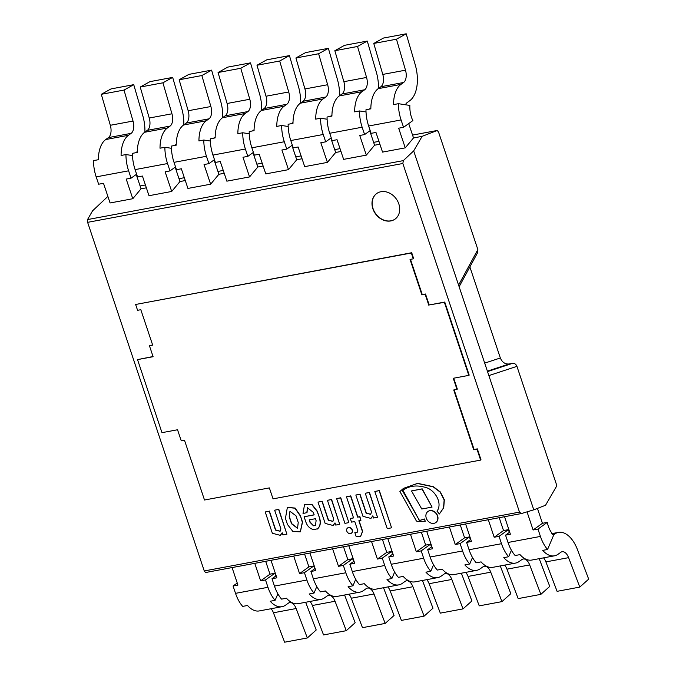 <?xml version="1.0" encoding="UTF-8"?>
<svg xmlns="http://www.w3.org/2000/svg" width="676" height="676" viewBox="0 0 676 676"><rect width="100%" height="100%" fill="white"/><g stroke="black" fill="none" stroke-linecap="round" stroke-linejoin="round"><path stroke-width="1.01" d="M376.76 193.471A15.751 12.785 -125.6 0 0 373.059 208.622A15.751 12.785 -125.6 0 0 395.114 219.066M411.507 490.928L422.187 488.841L432.082 507.084L422.001 488.976L411.507 490.928L421.782 509.011L432.082 507.084M336.648 498.618L340.772 497.747L348.867 522.624L340.586 497.882L336.648 498.618L344.929 523.359L348.867 522.624M374.825 491.486L379.337 490.548L391.581 527.821L379.151 490.683L374.825 491.486L387.247 528.632L391.581 527.821M370.997 518.348L372.882 516.025M362.97 516.346L370.904 518.416L372.814 515.83L373.549 518.01L377.529 517.275L369.248 492.534L365.268 493.269L371.53 511.985L370.676 514.326L366.147 513.185L359.818 494.291L355.838 495.035L362.97 516.346M370.761 514.259L366.333 513.05L360.012 494.156L355.838 495.035M377.529 517.275L369.434 492.398L365.268 493.269M357.156 532.418L354.841 532.536L356.108 536.414L360.612 536.271L362.437 531.463L358.855 520.757L360.916 520.376L359.708 516.768L357.646 517.148L350.574 496.015L346.467 496.784L353.54 517.917L350.303 518.517L351.512 522.125L354.748 521.526L357.841 530.761L357.063 532.485L354.841 532.536M353.506 517.824L350.303 518.517M360.916 520.376L359.894 516.633L357.832 517.013L350.76 495.88L346.467 496.784M360.705 536.203L362.623 531.336L359.066 520.714M403.547 488.325L417.658 483.348L433.324 486.695L440.321 491.951L444.343 499.758L443.718 507.786L439.366 513.997L443.532 507.921L444.149 499.894L440.135 492.086L433.139 486.821L417.472 483.484L403.454 488.385L399.905 491.511L415.85 519.937A1.817 1.479 -125.6 0 0 417.599 521.458L425.246 521.272L424.536 518.982L420.362 520.207A1.411 1.149 54.4 0 1 418.647 519.1L402.913 490.21M418.647 519.1L402.397 490.582C408.693 486.01 416.053 484.861 424.469 487.134C434.558 488.883 443.093 503.155 437 511.157L439.366 513.997M424.536 518.982L420.176 520.343A1.411 1.149 54.4 0 1 418.461 519.227M425.246 521.272L424.351 519.117M426.26 518.095A6.777 5.501 -125.6 0 0 435.792 522.556A6.777 5.501 -125.6 0 0 436.316 513.845A6.777 5.501 -125.6 0 0 427.891 511.538A6.777 5.501 -125.6 0 0 426.26 518.095M435.885 522.489A6.777 5.501 -125.6 0 0 435.978 522.421A6.777 5.501 -125.6 0 0 436.502 513.709A6.777 5.501 -125.6 0 0 428.085 511.411A6.777 5.501 -125.6 0 0 427.993 511.478M346.805 531.099A3.228 2.628 -125.6 0 0 351.351 533.229A3.228 2.628 -125.6 0 0 351.596 529.08A3.228 2.628 -125.6 0 0 347.582 527.981A3.228 2.628 -125.6 0 0 346.805 531.099M351.435 533.161A3.228 2.628 -125.6 0 0 351.537 533.102A3.228 2.628 -125.6 0 0 351.782 528.945A3.228 2.628 -125.6 0 0 347.768 527.846A3.228 2.628 -125.6 0 0 347.675 527.914M318.016 502.099L325.148 523.41L333.074 525.48L334.992 522.886L335.719 525.075L339.698 524.331L331.417 499.589L327.446 500.333L333.707 519.041L332.845 521.39L328.316 520.25L321.996 501.355L318.016 502.099L321.996 501.355M332.938 521.323L328.502 520.114L322.182 501.22M339.698 524.331L331.612 499.454L327.446 500.333M333.167 525.413L335.059 523.089M265.22 511.952L272.352 533.263L280.278 535.333L282.196 532.747L282.923 534.936L286.903 534.192L278.622 509.45L274.642 510.194L280.903 528.902L280.05 531.252L275.521 530.102L269.2 511.208L265.22 511.952L269.2 511.208M280.143 531.184L275.707 529.967L269.386 511.073M286.903 534.192L278.808 509.315L274.642 510.194M280.371 535.265L282.264 532.95M316.115 520.681L315.438 525.413L313.444 525.784L310.014 522.32L309.194 519.861L315.447 518.695L316.115 520.681M309.414 519.819L310.2 522.193L313.63 525.658L315.523 525.303M317.534 528.902C320.263 526.41 320.982 522.911 319.697 518.408L317.112 511.386L311.856 504.634L304.572 504.313L303.025 513.481L307.005 512.636L307.555 507.668M306.82 512.771L307.462 507.727L313.351 512.416L314.179 514.892L304.115 516.777L306.017 522.447C307.555 526.46 310.183 528.869 313.884 529.68L318.024 528.615M319.697 518.408L317.298 511.25L312.042 504.499L304.665 504.254M317.348 529.038C320.078 526.545 320.796 523.047 319.511 518.543M314.146 514.799L304.115 516.777M290.038 511.208L289.201 516.836L289.945 511.276L295.995 515.813L298.234 522.514L297.533 528.311L291.525 523.765L289.201 516.836M289.387 516.701L291.711 523.63L297.626 528.243M300.389 531.775L302.518 522.1L300.321 515.526L295.108 508.056L287.444 507.38M300.136 515.661L294.922 508.191L287.351 507.448L285.441 518.399L287.486 524.517L292.885 531.488L300.296 531.843L302.333 522.235L300.321 515.526M152.615 344.954L149.438 345.749L153.106 356.708L137.532 359.615L153.038 356.522M135.631 304.479L411.709 252.731L413.661 258.562L413.29 258.832L411.338 253.001L135.631 304.479L137.583 310.309L140.819 309.701L152.683 345.14L149.438 345.749M410.484 259.356L422.272 294.609L425.517 294.009L429.184 304.96L444.757 302.054L469.195 375.112L468.823 375.374L444.385 302.324L429.184 304.96M453.689 378.205L457.339 389.106L456.968 389.368L453.258 378.281L468.823 375.374M454.154 389.891L474.096 449.481L477.34 448.872L481.008 459.832L480.628 460.102L476.969 449.143L473.724 449.751L453.723 389.976L456.968 389.368M412.546 135.09L437.245 130.476L438.538 132.048L477.864 249.571L458.59 285.12L413.678 150.892L422.12 136.341L437.169 130.502L412.554 135.09M477.721 252.444L477.864 249.571M469.871 266.91L500.341 357.976L484.692 363.13M487.379 371.149L509.121 363.984C505.107 364.296 502.183 362.294 500.341 357.976M509.121 363.984L512.543 363.35L487.523 371.589M516.937 366.35L556.255 483.881L556.331 486.652L545.549 505.251L533.778 509.822L488.866 375.594L516.937 366.35C516.016 364.195 514.554 363.189 512.543 363.35M488.866 375.594L458.59 285.12M136.628 174.18L131.068 178.168L128.609 170.817L96.178 176.875L98.637 184.218L103.496 183.314L110.078 202.969L132.783 198.727L141.039 188.815L146.362 187.818M175.549 166.913L169.997 170.901L167.538 163.55L135.099 169.608L137.558 176.951L142.425 176.047L148.999 195.702L171.704 191.46L179.96 181.548L185.283 180.551M214.478 159.646L208.918 163.634L206.459 156.283L174.019 162.341L176.478 169.684L181.345 168.78L187.928 188.435L210.633 184.193L218.889 174.281L224.212 173.284M253.399 152.379L247.839 156.367L245.38 149.016L212.948 155.074L215.407 162.417L220.275 161.513L226.849 181.168L249.554 176.926L257.81 167.014L263.133 166.017M292.328 145.112L286.768 149.1L284.309 141.749L251.869 147.807L254.328 155.15L259.195 154.246L265.769 173.901L288.475 169.659L296.73 159.747L302.062 158.75M331.248 137.845L325.688 141.833L323.229 134.482L290.79 140.54L293.249 147.883L298.116 146.979L304.699 166.634L327.404 162.392L335.659 152.48L340.983 151.483M370.169 130.578L364.609 134.566L362.15 127.215L329.719 133.273L332.178 140.616L337.045 139.712L343.619 159.367L366.324 155.125L374.58 145.213L379.904 144.216M405.473 104.772A9.058 4.943 -100.6 0 1 407.028 102.684L409.715 100.749A29.921 16.325 79.4 0 0 415.233 64.778L406.208 33.8L396.466 39.208L405.499 70.186A10.233 5.585 -100.6 0 1 403.606 82.489L400.919 84.416A28.738 15.675 79.4 0 0 393.55 104.603L398.417 103.69L409.85 105.439C409.673 111.075 410.678 116.137 412.867 120.598L403.538 127.299L401.079 119.948L368.64 126.006L371.099 133.349L375.966 132.445L382.54 152.1L405.245 147.858L413.509 137.946L422.12 136.341M107.881 196.403L92.561 210.844L87.534 219.573L87.618 222.345L204.262 570.958L205.555 572.53L521.314 513.574L519.489 512.112L402.845 163.491L403.335 160.618L413.678 150.892M533.778 509.822L521.306 513.583M372.873 208.757A15.751 12.785 54.4 0 1 376.667 193.539A15.751 12.785 54.4 0 1 396.237 198.879A15.751 12.785 54.4 0 1 395.021 219.134A15.751 12.785 54.4 0 1 372.873 208.757M137.532 359.615L161.978 432.665L177.543 429.759L181.252 440.845L184.497 440.237L204.498 500.012L269.369 487.903L273.036 498.863L480.628 460.102M422.272 294.609L421.9 294.88L410.045 259.44L413.29 258.832M425.517 294.009L421.9 294.88M428.812 305.231L425.145 294.271M132.783 198.727L126.209 179.072L131.068 178.168M144.901 132.099A29.921 16.325 79.4 0 0 142.771 115.647L133.738 84.669L124.004 90.077L133.028 121.055A10.233 5.585 -100.6 0 1 131.144 133.358L128.457 135.284A28.738 15.675 79.4 0 0 121.089 155.472L125.947 154.559L132.488 155.564M128.609 170.817A28.738 15.675 -100.6 0 1 125.947 154.559M135.69 152.742L137.253 151.618A29.921 16.325 79.4 0 0 137.312 151.576M133.738 84.669L111.033 88.911L101.299 94.31L110.323 125.288A10.233 5.585 79.4 0 1 108.439 137.6L105.752 139.526A28.738 15.675 -100.6 0 0 98.383 159.705L93.516 160.618A28.738 15.675 -100.6 0 0 96.178 176.875M141.039 188.815L136.239 174.459M101.299 94.31L124.004 90.077M171.704 191.46L165.13 171.805L169.997 170.901M183.821 124.832A29.921 16.325 79.4 0 0 181.692 108.38L172.667 77.402L162.924 82.81L171.949 113.788A10.233 5.585 -100.6 0 1 170.065 126.091L167.378 128.017A28.738 15.675 79.4 0 0 160.009 148.205L164.876 147.292L171.408 148.289M167.538 163.55A28.738 15.675 -100.6 0 1 164.876 147.292M174.619 145.475L176.174 144.351A29.921 16.325 79.4 0 0 176.233 144.309M172.667 77.402L149.962 81.644L140.219 87.043L149.244 118.021A10.233 5.585 79.4 0 1 147.36 130.333L144.672 132.259A28.738 15.675 -100.6 0 0 137.304 152.438L132.437 153.351A28.738 15.675 -100.6 0 0 135.099 169.608M179.96 181.548L175.16 167.192M140.219 87.043L162.924 82.81M210.633 184.193L204.051 164.538L208.918 163.634M222.75 117.565A29.921 16.325 79.4 0 0 220.613 101.113L211.588 70.135L201.854 75.543L210.878 106.521A10.233 5.585 -100.6 0 1 208.994 118.824L206.298 120.751A28.738 15.675 79.4 0 0 198.93 140.938L203.797 140.025L210.337 141.022M206.459 156.283A28.738 15.675 -100.6 0 1 203.797 140.025M213.54 138.208L215.103 137.084A29.921 16.325 79.4 0 0 215.162 137.042M211.588 70.135L188.883 74.377L179.148 79.776L188.173 110.754A10.233 5.585 79.4 0 1 186.289 123.066L183.593 124.992A28.738 15.675 -100.6 0 0 176.225 145.171L171.366 146.084A28.738 15.675 -100.6 0 0 174.019 162.341M218.889 174.281L214.081 159.925M179.148 79.776L201.854 75.543M249.554 176.926L242.98 157.271L247.839 156.367M261.671 110.298A29.921 16.325 79.4 0 0 259.542 93.846L250.509 62.868L240.774 68.276L249.799 99.254A10.233 5.585 -100.6 0 1 247.915 111.557L245.227 113.484A28.738 15.675 79.4 0 0 237.859 133.671L242.726 132.758L249.258 133.755M245.38 149.016A28.738 15.675 -100.6 0 1 242.726 132.758M252.461 130.941L254.024 129.817A29.921 16.325 79.4 0 0 254.083 129.775M250.509 62.868L227.804 67.11L218.069 72.509L227.094 103.487A10.233 5.585 79.4 0 1 225.209 115.799L222.522 117.725A28.738 15.675 -100.6 0 0 215.154 137.904L210.287 138.817A28.738 15.675 -100.6 0 0 212.948 155.074M257.81 167.014L253.01 152.658M218.069 72.509L240.774 68.276M288.475 169.659L281.9 150.004L286.768 149.1M300.592 103.031A29.921 16.325 79.4 0 0 298.462 86.579L289.438 55.601L279.695 61.009L288.72 91.987A10.233 5.585 -100.6 0 1 286.835 104.29L284.148 106.216A28.738 15.675 79.4 0 0 276.78 126.404L281.647 125.491L288.179 126.488M284.309 141.749A28.738 15.675 -100.6 0 1 281.647 125.491M291.39 123.674L292.945 122.55A29.921 16.325 79.4 0 0 293.004 122.508M289.438 55.601L266.733 59.843L256.99 65.242L266.014 96.22A10.233 5.585 79.4 0 1 264.13 108.532L261.443 110.458A28.738 15.675 -100.6 0 0 254.075 130.637L249.207 131.55A28.738 15.675 -100.6 0 0 251.869 147.807M296.73 159.747L291.931 145.391M256.99 65.242L279.695 61.009M327.404 162.392L320.821 142.737L325.688 141.833M339.521 95.764A29.921 16.325 79.4 0 0 337.383 79.312L328.359 48.334L318.624 53.742L327.649 84.72A10.233 5.585 -100.6 0 1 325.764 97.023L323.069 98.949A28.738 15.675 79.4 0 0 315.7 119.137L320.568 118.224L327.108 119.221M323.229 134.482A28.738 15.675 -100.6 0 1 320.568 118.224M330.31 116.407L331.874 115.283A29.921 16.325 79.4 0 0 331.933 115.241M328.359 48.334L305.653 52.576L295.919 57.975L304.944 88.953A10.233 5.585 79.4 0 1 303.059 101.265L300.364 103.191A28.738 15.675 -100.6 0 0 292.995 123.37L288.137 124.283A28.738 15.675 -100.6 0 0 290.79 140.54M335.659 152.48L330.851 138.124M295.919 57.975L318.624 53.742M366.324 155.125L359.75 135.47L364.609 134.566M378.442 88.497A29.921 16.325 79.4 0 0 376.312 72.045L367.279 41.067L357.545 46.475L366.569 77.453A10.233 5.585 -100.6 0 1 364.685 89.756L361.998 91.682A28.738 15.675 79.4 0 0 354.63 111.87L359.497 110.957L366.029 111.954M362.15 127.215A28.738 15.675 -100.6 0 1 359.497 110.957M369.231 109.14L370.794 108.016A29.921 16.325 79.4 0 0 370.854 107.974M367.279 41.067L344.574 45.309L334.84 50.708L343.864 81.686A10.233 5.585 79.4 0 1 341.98 93.998L339.293 95.924A28.738 15.675 -100.6 0 0 331.924 116.103L327.057 117.016A28.738 15.675 -100.6 0 0 329.719 133.273M374.58 145.213L369.78 130.857M334.84 50.708L357.545 46.475M405.245 147.858L398.671 128.203L403.538 127.299M401.079 119.948A28.738 15.675 -100.6 0 1 398.417 103.69M406.208 33.8L383.503 38.042L373.76 43.441L382.785 74.419A10.233 5.585 79.4 0 1 380.901 86.731L378.214 88.657A28.738 15.675 -100.6 0 0 370.845 108.836L365.978 109.749A28.738 15.675 -100.6 0 0 368.64 126.006M413.509 137.946L408.701 123.59M373.76 43.441L396.466 39.208M265.676 561.308L269.977 574.161L260.64 580.861L265.507 579.949L267.966 587.3A28.738 15.675 79.4 0 0 275.107 600.339L277.87 593.832M269.977 574.161L274.845 573.256L265.507 579.949M275.766 576.028L274.845 573.256M305.662 602.265L316.207 630.007L307.326 637.958L296.139 608.527A10.233 5.585 79.4 0 0 289.641 602.603A10.233 5.585 79.4 0 0 288.339 603.169L285.652 605.096A28.738 15.675 -100.6 0 1 282.002 606.685A28.738 15.675 -100.6 0 1 270.239 601.251L275.107 600.339M237.242 583.016L233.068 586.007L235.527 593.351A28.738 15.675 79.4 0 0 242.667 606.397L247.534 605.485A28.738 15.675 79.4 0 0 259.297 610.927L282.002 606.685M232.071 567.578L237.935 585.095L233.068 586.007M271.076 608.73A10.233 5.585 -100.6 0 1 273.434 612.769L284.621 642.2L307.326 637.958M260.64 580.861L254.776 563.336M304.597 554.041L308.898 566.894L299.561 573.594L304.428 572.682L306.887 580.033A28.738 15.675 79.4 0 0 314.027 593.072L316.79 586.565M308.898 566.894L313.765 565.989L304.428 572.682M314.695 568.761L313.765 565.989M344.591 594.998L355.137 622.74L346.247 630.691L335.059 601.26A10.233 5.585 79.4 0 0 328.561 595.336A10.233 5.585 79.4 0 0 327.26 595.902L324.573 597.829A28.738 15.675 -100.6 0 1 320.923 599.418A28.738 15.675 -100.6 0 1 309.169 593.984L314.027 593.072M276.163 575.749L271.997 578.74L274.456 586.084A28.738 15.675 79.4 0 0 281.596 599.13L286.463 598.218A28.738 15.675 79.4 0 0 298.217 603.66L320.923 599.418M271 560.311L276.856 577.828L271.997 578.74M309.997 601.463A10.233 5.585 -100.6 0 1 312.354 605.502L323.542 634.933L346.247 630.691M299.561 573.594L293.705 556.069M343.518 546.774L347.819 559.627L338.49 566.327L343.349 565.415L345.808 572.766A28.738 15.675 79.4 0 0 352.957 585.805L355.711 579.298M347.819 559.627L352.686 558.722L343.349 565.415M353.616 561.494L352.686 558.722M383.512 587.731L394.057 615.473L385.168 623.424L373.989 593.993A10.233 5.585 79.4 0 0 367.482 588.069A10.233 5.585 79.4 0 0 366.189 588.635L363.494 590.562A28.738 15.675 -100.6 0 1 359.852 592.151A28.738 15.675 -100.6 0 1 348.089 586.717L352.957 585.805M315.084 568.482L310.918 571.473L313.377 578.817A28.738 15.675 79.4 0 0 320.517 591.863L325.384 590.951A28.738 15.675 79.4 0 0 337.147 596.393L359.852 592.151M309.921 553.044L315.785 570.561L310.918 571.473M348.926 594.196A10.233 5.585 -100.6 0 1 351.275 598.235L362.463 627.666L385.168 623.424M338.49 566.327L332.626 548.802M382.447 539.507L386.748 552.36L377.411 559.06L382.278 558.148L384.737 565.499A28.738 15.675 79.4 0 0 391.877 578.538L394.64 572.031M386.748 552.36L391.615 551.455L382.278 558.148M392.536 554.227L391.615 551.455M422.432 580.464L432.978 608.206L424.097 616.157L412.909 586.726A10.233 5.585 79.4 0 0 406.411 580.802A10.233 5.585 79.4 0 0 405.11 581.368L402.423 583.295A28.738 15.675 -100.6 0 1 398.772 584.884A28.738 15.675 -100.6 0 1 387.01 579.45L391.877 578.538M354.013 561.215L349.838 564.207L352.297 571.55A28.738 15.675 79.4 0 0 359.438 584.596L364.305 583.684A28.738 15.675 79.4 0 0 376.067 589.126L398.772 584.884M348.841 545.777L354.706 563.294L349.838 564.207M387.847 586.929A10.233 5.585 -100.6 0 1 390.204 590.968L401.392 620.399L424.097 616.157M377.411 559.06L371.546 541.535M421.368 532.24L425.669 545.093L416.332 551.785L421.199 550.881L423.658 558.232A28.738 15.675 79.4 0 0 430.798 571.271L433.561 564.764M425.669 545.093L430.536 544.188L421.199 550.881M431.465 546.96L430.536 544.188M461.362 573.197L471.907 600.939L463.018 608.89L451.83 579.459A10.233 5.585 79.4 0 0 445.332 573.535A10.233 5.585 79.4 0 0 444.031 574.101L441.343 576.028A28.738 15.675 -100.6 0 1 437.702 577.617A28.738 15.675 -100.6 0 1 425.939 572.183L430.798 571.271M392.933 553.948L388.768 556.939L391.227 564.283A28.738 15.675 79.4 0 0 398.367 577.329L403.234 576.417A28.738 15.675 79.4 0 0 414.988 581.859L437.702 577.617M387.77 538.51L393.626 556.027L388.768 556.939M426.767 579.662A10.233 5.585 -100.6 0 1 429.125 583.701L440.313 613.132L463.018 608.89M416.332 551.785L410.476 534.268M460.288 524.973L464.589 537.826L455.261 544.518L460.119 543.614L462.578 550.965A28.738 15.675 79.4 0 0 469.727 564.004L472.482 557.497M464.589 537.826L469.457 536.921L460.119 543.614M470.386 539.693L469.457 536.921M500.282 565.93L510.828 593.672L501.938 601.623L490.759 572.192A10.233 5.585 79.4 0 0 484.253 566.268A10.233 5.585 79.4 0 0 482.96 566.834L480.264 568.761A28.738 15.675 -100.6 0 1 476.622 570.35A28.738 15.675 -100.6 0 1 464.86 564.916L469.727 564.004M431.854 546.681L427.688 549.673L430.147 557.016A28.738 15.675 79.4 0 0 437.287 570.062L442.155 569.15A28.738 15.675 79.4 0 0 453.917 574.592L476.622 570.35M426.691 531.243L432.555 548.76L427.688 549.673M465.696 572.395A10.233 5.585 -100.6 0 1 468.054 576.434L479.233 605.865L501.938 601.623M455.261 544.518L449.396 527.001M499.218 517.706L503.519 530.559L494.181 537.251L499.049 536.347L501.507 543.698A28.738 15.675 79.4 0 0 508.648 556.737L511.411 550.23M503.519 530.559L508.386 529.654L499.049 536.347M509.307 532.426L508.386 529.654M539.203 558.663L549.749 586.405L540.868 594.356L529.68 564.925A10.233 5.585 79.4 0 0 523.182 559.001A10.233 5.585 79.4 0 0 521.88 559.567L519.193 561.494A28.738 15.675 -100.6 0 1 515.543 563.083A28.738 15.675 -100.6 0 1 503.781 557.649L508.648 556.737M470.783 539.414L466.609 542.405L469.068 549.749A28.738 15.675 79.4 0 0 476.217 562.795L481.075 561.883A28.738 15.675 79.4 0 0 492.838 567.325L515.543 563.083M465.612 523.976L471.476 541.493L466.609 542.405M504.617 565.128A10.233 5.585 -100.6 0 1 506.975 569.167L518.162 598.598L540.868 594.356M494.181 537.251L488.317 519.734M537.454 508.394L542.439 523.292L533.102 529.984L537.969 529.08L540.428 536.431A28.738 15.675 79.4 0 0 547.568 549.47L553.636 535.172C550.484 531.928 548.371 527.66 547.307 522.387L537.969 529.08M542.439 523.292L547.307 522.387M553.348 535.003L554.692 534.04A29.921 16.325 -100.6 0 1 558.494 532.384A29.921 16.325 -100.6 0 1 577.49 549.706L588.678 579.138L579.788 587.089L568.601 557.658A10.233 5.585 79.4 0 0 562.102 551.734A10.233 5.585 79.4 0 0 560.801 552.3L558.114 554.227A28.738 15.675 -100.6 0 1 554.472 555.816A28.738 15.675 -100.6 0 1 542.71 550.382L547.568 549.47M509.704 532.147L505.538 535.138L507.997 542.482A28.738 15.675 79.4 0 0 515.137 555.528L520.005 554.616A28.738 15.675 79.4 0 0 531.767 560.058L554.472 555.816M504.541 516.709L510.397 534.226L505.538 535.138M543.538 557.852A10.233 5.585 -100.6 0 1 545.895 561.9L557.083 591.331L579.788 587.089M533.102 529.984L527.035 511.85M140.084 185.968L145.408 184.97L140.084 185.959M179.013 178.701L184.337 177.703L179.005 178.692M217.934 171.434L223.257 170.436L217.934 171.425M256.855 164.167L262.178 163.169L256.855 164.158M295.784 156.9L301.107 155.903L295.775 156.891M334.704 149.624L340.028 148.636L334.704 149.624M373.625 142.357L378.949 141.369L373.625 142.357M519.489 512.112L204.262 570.958M205.622 572.513L521.179 513.591M87.618 222.345L402.845 163.491M403.335 160.618L87.534 219.573M105.752 139.526L128.457 135.284M108.439 137.6L131.144 133.358M110.323 125.288L133.028 121.055M144.672 132.259L167.378 128.017M147.36 130.333L170.065 126.091M149.244 118.021L171.949 113.788M183.593 124.992L206.298 120.751M186.289 123.066L208.994 118.824M188.173 110.754L210.878 106.521M222.522 117.725L245.227 113.484M225.209 115.799L247.915 111.557M227.094 103.487L249.799 99.254M261.443 110.458L284.148 106.216M264.13 108.532L286.835 104.29M266.014 96.22L288.72 91.987M300.364 103.191L323.069 98.949M303.059 101.265L325.764 97.023M304.944 88.953L327.649 84.72M339.293 95.924L361.998 91.682M341.98 93.998L364.685 89.756M343.864 81.686L366.569 77.453M378.214 88.657L400.919 84.416M380.901 86.731L403.606 82.489M382.785 74.419L405.499 70.186M235.527 593.351L267.966 587.3M273.434 612.769L296.139 608.527M274.456 586.084L306.887 580.033M312.354 605.502L335.059 601.26M313.377 578.817L345.808 572.766M351.275 598.235L373.989 593.993M352.297 571.55L384.737 565.499M390.204 590.968L412.909 586.726M391.227 564.283L423.658 558.232M429.125 583.701L451.83 579.459M430.147 557.016L462.578 550.965M468.054 576.434L490.759 572.192M469.068 549.749L501.507 543.698M506.975 569.167L529.68 564.925M507.997 542.482L540.428 536.431M552.596 534.429L554.692 534.04M545.895 561.9L568.601 557.658M459.131 286.725L477.797 252.3M558.494 532.384L551.827 533.626"/></g></svg>
